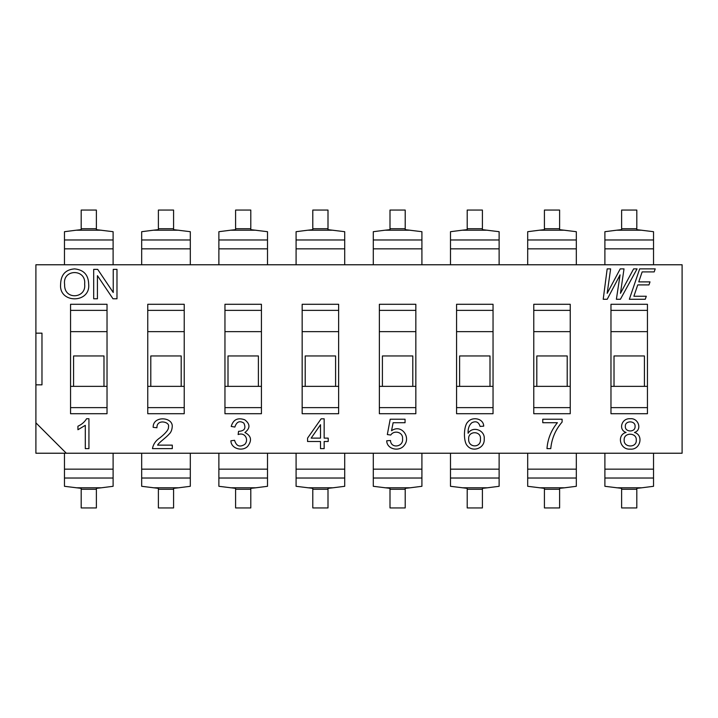 <?xml version="1.0" encoding="UTF-8"?>
<svg xmlns="http://www.w3.org/2000/svg" width="718" height="718" viewBox="0 0 718 718"><rect width="100%" height="100%" fill="white"/><g stroke="black" fill="none" stroke-linecap="round" stroke-linejoin="round"><path stroke-width="1.08" d="M76.108 487.782L101.462 487.782L96.383 488.348L96.383 489.263L81.188 489.263L81.188 488.348L64.467 486.301L64.467 453.229M96.383 489.263L96.383 507.94L81.188 507.94L81.188 489.263M101.462 487.782L113.103 486.301L113.103 453.229M153.311 487.782L178.674 487.782L173.585 488.348L173.585 489.263L158.391 489.263L158.391 488.348L141.679 486.301L141.679 453.229M173.585 489.263L173.585 507.94L158.391 507.94L158.391 489.263M178.674 487.782L190.306 486.301L190.306 453.229M230.514 487.782L255.877 487.782L250.797 488.348L250.797 489.263L235.594 489.263L235.594 488.348L218.882 486.301L218.882 453.229M250.797 489.263L250.797 507.94L235.594 507.94L235.594 489.263M255.877 487.782L267.509 486.301L267.509 453.229M307.717 487.782L333.08 487.782L328 488.348L328 489.263L312.797 489.263L312.797 488.348L296.085 486.301L296.085 453.229M328 489.263L328 507.94L312.797 507.94L312.797 489.263M333.08 487.782L344.712 486.301L344.712 453.229M384.92 487.782L410.283 487.782L405.203 488.348L405.203 489.263L390 489.263L390 488.348L373.288 486.301L373.288 453.229M405.203 489.263L405.203 507.94L390 507.94L390 489.263M410.283 487.782L421.915 486.301L421.915 453.229M462.123 487.782L487.486 487.782L482.406 488.348L482.406 489.263L467.203 489.263L467.203 488.348L450.491 486.301L450.491 453.229M482.406 489.263L482.406 507.94L467.203 507.94L467.203 489.263M487.486 487.782L499.118 486.301L499.118 453.229M539.326 487.782L564.689 487.782L559.609 488.348L559.609 489.263L544.415 489.263L544.415 488.348L527.694 486.301L527.694 453.229M559.609 489.263L559.609 507.94L544.415 507.94L544.415 489.263M564.689 487.782L576.321 486.301L576.321 453.229M616.538 487.782L641.892 487.782L636.812 488.348L636.812 489.263L621.617 489.263L621.617 488.348L604.897 486.301L604.897 453.229M636.812 489.263L636.812 507.94L621.617 507.94L621.617 489.263M641.892 487.782L653.533 486.301L653.533 453.229M101.462 230.218L76.108 230.218L81.188 229.652L81.188 228.737L96.383 228.737L96.383 229.652L113.103 231.699L113.103 264.771M81.188 228.737L81.188 210.06L96.383 210.06L96.383 228.737M76.108 230.218L64.467 231.699L64.467 264.771M178.674 230.218L153.311 230.218L158.391 229.652L158.391 228.737L173.585 228.737L173.585 229.652L190.306 231.699L190.306 264.771M158.391 228.737L158.391 210.06L173.585 210.06L173.585 228.737M153.311 230.218L141.679 231.699L141.679 264.771M255.877 230.218L230.514 230.218L235.594 229.652L235.594 228.737L250.797 228.737L250.797 229.652L267.509 231.699L267.509 264.771M235.594 228.737L235.594 210.06L250.797 210.06L250.797 228.737M230.514 230.218L218.882 231.699L218.882 264.771M333.08 230.218L307.717 230.218L312.797 229.652L312.797 228.737L328 228.737L328 229.652L344.712 231.699L344.712 264.771M312.797 228.737L312.797 210.06L328 210.06L328 228.737M307.717 230.218L296.085 231.699L296.085 264.771M410.283 230.218L384.92 230.218L390 229.652L390 228.737L405.203 228.737L405.203 229.652L421.915 231.699L421.915 264.771M390 228.737L390 210.06L405.203 210.06L405.203 228.737M384.92 230.218L373.288 231.699L373.288 264.771M487.486 230.218L462.123 230.218L467.203 229.652L467.203 228.737L482.406 228.737L482.406 229.652L499.118 231.699L499.118 264.771M467.203 228.737L467.203 210.06L482.406 210.06L482.406 228.737M462.123 230.218L450.491 231.699L450.491 264.771M564.689 230.218L539.326 230.218L544.415 229.652L544.415 228.737L559.609 228.737L559.609 229.652L576.321 231.699L576.321 264.771M544.415 228.737L544.415 210.06L559.609 210.06L559.609 228.737M539.326 230.218L527.694 231.699L527.694 264.771M641.892 230.218L616.538 230.218L621.617 229.652L621.617 228.737L636.812 228.737L636.812 229.652L653.533 231.699L653.533 264.771M621.617 228.737L621.617 210.06L636.812 210.06L636.812 228.737M616.538 230.218L604.897 231.699L604.897 264.771M73.586 386.356L73.586 355.957L103.984 355.957L103.984 386.356L70.552 386.356M150.798 386.356L150.798 355.957L181.187 355.957L181.187 386.356L147.755 386.356M228.001 386.356L228.001 355.957L258.39 355.957L258.39 386.356L224.958 386.356M305.204 386.356L305.204 355.957L335.593 355.957L335.593 386.356L302.161 386.356M382.407 386.356L382.407 355.957L412.796 355.957L412.796 386.356L379.364 386.356M459.61 386.356L459.61 355.957L489.999 355.957L489.999 386.356L456.567 386.356M536.813 386.356L536.813 355.957L567.202 355.957L567.202 386.356L533.77 386.356M614.016 386.356L614.016 355.957L644.414 355.957L644.414 386.356L610.973 386.356M35.9 333.161L35.9 384.839L41.976 384.839L41.976 333.161L35.9 333.161L35.9 264.771L682.1 264.771L682.1 453.229L35.9 453.229L35.9 422.83L66.298 453.229M626.087 432.46C618.126 429.938 621.483 418.047 630.18 418.729C638.616 417.768 642.404 430.055 634.452 432.46C644.001 435.036 640.294 450.249 630.216 449.118C619.84 450.051 616.502 434.731 626.087 432.46M546.981 448.624C547.699 438.949 551.173 430.306 557.401 422.714L542.772 422.714L542.772 419.222L562.104 419.222L562.104 422.058C555.535 429.615 551.747 438.465 550.751 448.624L546.981 448.624M480.082 426.429C478.726 421.978 475.989 420.739 471.861 422.714C469.078 425.173 467.831 428.691 468.109 433.277C472.866 425.469 485.269 430.396 484.21 438.958C485.018 448.346 472.632 452.582 467.355 445.77C463.218 441.749 463.657 425.962 467.669 422.139C472.094 416.269 483.546 418.271 483.708 426.151L480.082 426.429M393.123 422.714L391.534 430.737C401.326 423.611 411.306 437.289 404.108 445.51C399.271 451.954 386.831 449.396 386.715 440.78L390.484 440.502C390.87 448.974 403.669 446.919 402.538 438.842C403.31 432.092 394.047 429.741 390.763 435.045L387.325 434.552L390.206 419.222L405.06 419.222L405.06 422.714L393.123 422.714M311.154 438.124L320.506 438.124L320.506 424.706L311.154 438.124M324.159 441.498L324.159 448.624L320.506 448.624L320.506 441.498L307.564 441.498L307.564 438.124L321.143 418.809L324.159 418.809L324.159 438.124L328.207 438.124L328.207 441.498L324.159 441.498M231.214 426.429C233.215 419.563 237.721 417.346 244.73 419.779C250.304 424.015 250.358 428.26 244.892 432.523C251.318 435.808 252.224 440.448 247.611 446.425C242.298 451.837 230.909 448.624 230.918 440.78L234.571 440.305C236.33 446.174 239.749 447.52 244.829 444.334C249.11 439.73 244.991 431.922 238.143 434.552L238.555 431.33C244.515 431.051 246.274 428.296 243.842 423.073C239.597 420.407 236.599 421.735 234.849 427.066L231.214 426.429M153.176 427.345C152.737 415.399 173.487 416.772 172.212 427.004C171.907 430.208 170.857 432.595 169.053 434.157C165.822 437.917 158.759 442.584 157.601 445.133L172.293 445.133L172.293 448.624L152.476 448.624C153.239 444.173 155.806 440.511 160.159 437.648C166.172 432.81 168.927 429.229 168.443 426.905C170.462 421.834 156.515 418.603 156.946 427.757L153.176 427.345M85.298 425.334L77.93 429.741L77.93 426.214C81.735 424.482 84.616 421.987 86.591 418.729L88.933 418.729L88.933 448.624L85.298 448.624L85.298 425.334M647.448 407.636L610.973 407.636M644.414 386.356L647.448 386.356M610.973 331.644L647.448 331.644M647.448 310.364L610.973 310.364M610.973 413.712L610.973 304.288L647.448 304.288L647.448 413.712L610.973 413.712M570.245 407.636L533.77 407.636M567.202 386.356L570.245 386.356M533.77 331.644L570.245 331.644M570.245 310.364L533.77 310.364M533.77 413.712L533.77 304.288L570.245 304.288L570.245 413.712L533.77 413.712M493.042 407.636L456.567 407.636M489.999 386.356L493.042 386.356M456.567 331.644L493.042 331.644M493.042 310.364L456.567 310.364M456.567 413.712L456.567 304.288L493.042 304.288L493.042 413.712L456.567 413.712M415.839 407.636L379.364 407.636M412.796 386.356L415.839 386.356M379.364 331.644L415.839 331.644M415.839 310.364L379.364 310.364M379.364 413.712L379.364 304.288L415.839 304.288L415.839 413.712L379.364 413.712M338.636 407.636L302.161 407.636M335.593 386.356L338.636 386.356M302.161 331.644L338.636 331.644M338.636 310.364L302.161 310.364M302.161 413.712L302.161 304.288L338.636 304.288L338.636 413.712L302.161 413.712M261.433 407.636L224.958 407.636M258.39 386.356L261.433 386.356M224.958 331.644L261.433 331.644M261.433 310.364L224.958 310.364M224.958 413.712L224.958 304.288L261.433 304.288L261.433 413.712L224.958 413.712M184.23 407.636L147.755 407.636M181.187 386.356L184.23 386.356M147.755 331.644L184.23 331.644M184.23 310.364L147.755 310.364M147.755 413.712L147.755 304.288L184.23 304.288L184.23 413.712L147.755 413.712M107.027 407.636L70.552 407.636M103.984 386.356L107.027 386.356M70.552 331.644L107.027 331.644M107.027 310.364L70.552 310.364M97.433 275.658L97.433 298.787L93.69 298.787L93.69 269.367L97.693 269.367L113.238 292.495L113.238 269.367L116.98 269.367L116.98 298.787L112.986 298.787L97.433 275.658M64.611 284.543C63.965 300.528 86.636 298.553 84.643 284.131C86.438 268.55 62.224 268.774 64.611 284.543M607.213 299.271L603.21 299.271L607.177 268.882L610.623 268.882L607.177 293.33L620.226 268.882L624.014 268.882L620.46 293.33L633.626 268.882L637.072 268.882L620.406 299.271L616.385 299.271L620.074 274.868L607.213 299.271M107.027 413.712L70.552 413.712L70.552 304.288L107.027 304.288L107.027 413.712M60.599 284.472C60.815 274.743 65.5 269.546 74.636 268.882C83.764 269.833 88.44 274.913 88.664 284.131C90.746 303.561 58.849 303.786 60.599 284.472M645.267 299.271L629.354 299.271L639.666 268.882L655.22 268.882L654.188 271.898L642.143 271.898L638.76 281.887L649.996 281.887L648.973 284.911L637.737 284.911L633.886 296.256L646.29 296.256L645.267 299.271M35.9 422.83L35.9 384.839M468.666 438.958C468.037 448.14 481.293 448.14 480.432 439.174C481.527 430.647 467.956 430.585 468.666 438.958M625.351 426.268C624.696 432.344 635.421 432.631 635.08 426.492C635.592 420.29 624.848 420.47 625.351 426.268M624.166 440.026C623.556 447.852 636.947 447.996 636.274 440.152C636.938 432.38 623.601 432.155 624.166 440.026M113.103 478.026L64.467 478.026M64.467 469.159L113.103 469.159M190.306 478.026L141.679 478.026M141.679 469.159L190.306 469.159M267.509 478.026L218.882 478.026M218.882 469.159L267.509 469.159M344.712 478.026L296.085 478.026M296.085 469.159L344.712 469.159M421.915 478.026L373.288 478.026M373.288 469.159L421.915 469.159M499.118 478.026L450.491 478.026M450.491 469.159L499.118 469.159M576.321 478.026L527.694 478.026M527.694 469.159L576.321 469.159M653.533 478.026L604.897 478.026M604.897 469.159L653.533 469.159M64.467 239.974L113.103 239.974M113.103 248.841L64.467 248.841M141.679 239.974L190.306 239.974M190.306 248.841L141.679 248.841M218.882 239.974L267.509 239.974M267.509 248.841L218.882 248.841M296.085 239.974L344.712 239.974M344.712 248.841L296.085 248.841M373.288 239.974L421.915 239.974M421.915 248.841L373.288 248.841M450.491 239.974L499.118 239.974M499.118 248.841L450.491 248.841M527.694 239.974L576.321 239.974M576.321 248.841L527.694 248.841M604.897 239.974L653.533 239.974M653.533 248.841L604.897 248.841"/></g></svg>
